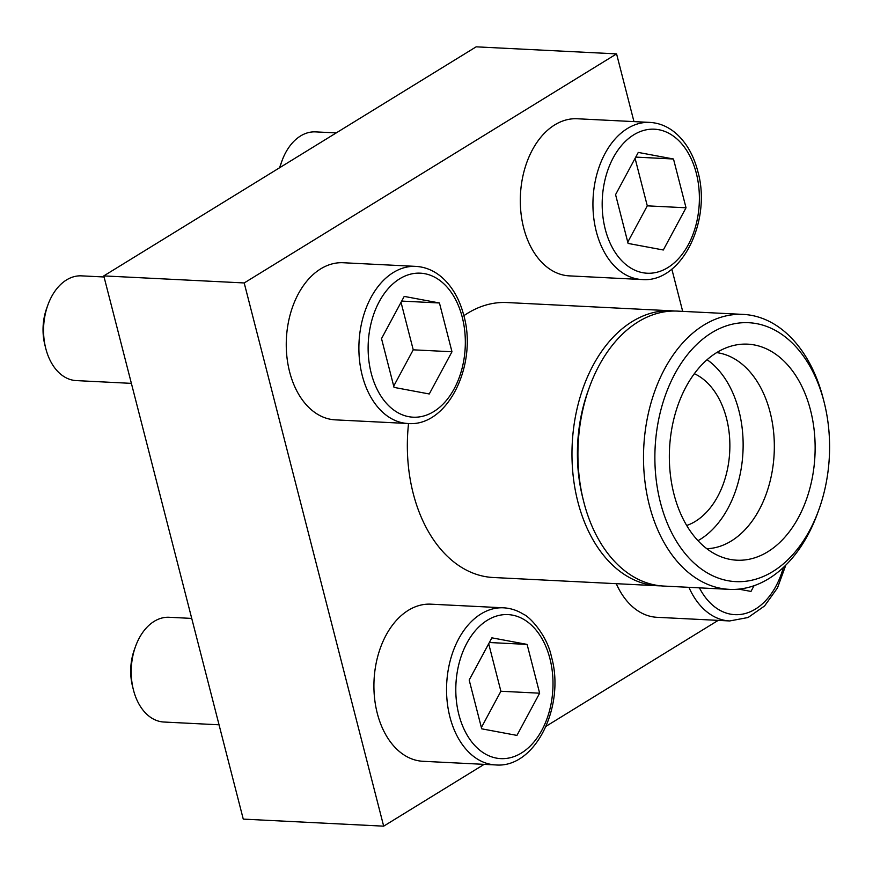 <?xml version="1.0" encoding="UTF-8"?>
<svg xmlns="http://www.w3.org/2000/svg" width="873" height="873" viewBox="0 0 873 873"><rect width="100%" height="100%" fill="white"/><g stroke="black" fill="none" stroke-linecap="round" stroke-linejoin="round"><path stroke-width="1.31" d="M633.962 121.609L616.578 53.886L244.2 282.95L383.673 826.164L484.144 764.355M546.127 726.238L718.195 620.376M682.686 311.366L671.839 269.124M407.953 423.503L335.33 419.858A78.657 52.937 -87.1 0 1 286.399 338.648A78.657 52.937 -87.1 0 1 343.22 262.74L415.843 266.385C425.762 266.985 434.743 270.892 442.764 278.105C452.694 287.282 459.7 299.69 463.759 315.317C477.858 364.39 447.914 427.072 407.953 423.503A78.657 52.937 -87.1 0 1 359.032 342.292A78.657 52.937 -87.1 0 1 415.843 266.385M688.917 587.333A78.657 52.937 -87.1 0 0 729.675 620.954L657.042 617.309A78.657 52.937 -87.1 0 1 616.283 583.688M495.624 764.934L422.99 761.289A78.657 52.937 -87.1 0 1 374.059 680.078A78.657 52.937 -87.1 0 1 430.88 604.171L503.514 607.815C510.552 608.197 517.209 610.347 523.473 614.254C530.075 616.884 547.273 635.806 551.43 656.747C565.529 705.821 535.575 768.502 495.624 764.934A78.657 52.937 -87.1 0 1 446.692 683.723A78.657 52.937 -87.1 0 1 503.514 607.815M642.004 279.535L569.382 275.879A78.657 52.937 -87.1 0 1 520.45 194.668A78.657 52.937 -87.1 0 1 577.271 118.761L649.894 122.406C659.813 123.017 668.794 126.923 676.815 134.136C686.745 143.314 693.751 155.71 697.811 171.348C711.921 220.411 681.966 283.103 642.004 279.535A78.657 52.937 -87.1 0 1 593.083 198.313A78.657 52.937 -87.1 0 1 649.894 122.406M660.828 585.848A137.65 92.636 -87.1 0 1 657.86 585.772A137.65 92.636 -87.1 0 1 572.23 443.648A137.65 92.636 -87.1 0 1 671.664 310.81L507.027 302.549A137.65 92.636 92.9 0 0 463.858 315.71M408.542 423.536A137.65 92.636 92.9 0 0 493.223 577.5L657.86 585.772M818.809 509.854L817.619 513.128A137.65 92.636 -87.1 0 1 729.392 589.362A137.65 92.636 -87.1 0 1 643.761 447.238A137.65 92.636 -87.1 0 1 743.196 314.4A137.65 92.636 -87.1 0 1 823.174 398.437A137.65 92.636 -87.1 0 1 823.348 399.092L824.199 402.475A129.608 87.224 -87.1 0 1 818.809 509.854A129.608 87.224 -87.1 0 1 683.395 551.387A129.608 87.224 -87.1 0 1 693.26 347.967A129.608 87.224 -87.1 0 1 824.047 401.853A129.608 87.224 -87.1 0 1 824.199 402.475M673.967 494.173A108.154 72.786 -87.1 0 1 733.495 345.501A108.154 72.786 -87.1 0 1 814.935 455.826A108.154 72.786 -87.1 0 1 722.844 557.454A108.154 72.786 -87.1 0 1 673.967 494.173M716.646 352.605A98.322 66.173 -87.1 0 1 770.128 412.285A98.322 66.173 -87.1 0 1 706.803 548.702M707.075 359.698A98.322 66.173 -87.1 0 1 738.929 410.725A98.322 66.173 -87.1 0 1 697.985 540.682M694.319 373.688A78.657 52.937 -87.1 0 1 726.511 418.353A78.657 52.937 -87.1 0 1 686.691 525.481M671.664 310.81A137.65 92.636 -87.1 0 1 674.633 311.028M729.392 589.362L663.796 586.067A137.65 92.636 -87.1 0 1 583.808 502.04A137.65 92.636 -87.1 0 1 583.644 501.386L582.793 498.003A129.608 87.224 -87.1 0 1 588.184 390.624L589.373 387.339A137.65 92.636 -87.1 0 1 677.601 311.115L743.196 314.4M583.644 501.386A137.65 92.636 -87.1 0 1 589.373 387.339M244.2 282.95L103.789 275.901L243.261 819.114L383.673 826.164M616.578 53.886L476.156 46.836L103.789 275.901M279.622 167.736A44.392 29.878 -87.1 0 1 280.779 164.2L281.968 160.916A52.435 35.291 -87.1 0 1 315.579 131.878L336.236 132.914M279.938 167.551A52.435 35.291 -87.1 0 1 281.968 160.916M663.316 249.994L686.025 207.785L673.498 159.006L638.272 152.426L615.574 194.635L628.091 243.425L663.316 249.994M44.938 345.162A44.392 29.878 -87.1 0 1 44.883 344.955A44.392 29.878 -87.1 0 1 46.727 308.169L47.917 304.895A52.435 35.291 -87.1 0 1 81.527 275.857L104.062 276.981M131.376 383.367L76.267 380.595A52.435 35.291 -87.1 0 1 45.8 348.589A52.435 35.291 -87.1 0 1 45.734 348.338A52.435 35.291 -87.1 0 1 47.917 304.895M429.265 393.974L451.974 351.764L439.446 302.986L404.221 296.405L381.523 338.615L394.039 387.394L429.265 393.974M132.598 686.593A44.392 29.878 -87.1 0 1 132.543 686.385A44.392 29.878 -87.1 0 1 134.387 649.599L135.577 646.326A52.435 35.291 -87.1 0 1 169.187 617.276L191.722 618.411M219.036 724.797L163.928 722.026A52.435 35.291 -87.1 0 1 133.46 690.019A52.435 35.291 -87.1 0 1 133.394 689.768A52.435 35.291 -87.1 0 1 135.577 646.326M516.936 735.404L539.634 693.195L527.106 644.405L491.881 637.836L469.183 680.045L481.71 728.824L516.936 735.404M738.711 589.133L750.987 591.425L754.054 585.707M627.763 242.137L647.286 205.842L686.025 207.785M635.751 157.107L673.498 159.006M647.286 205.842L635.086 158.34M481.383 727.547L500.895 691.252L539.634 693.195M489.36 642.517L527.106 644.405M500.895 691.252L488.694 643.75M393.712 386.117L413.235 349.822L451.974 351.764M401.7 301.087L439.446 302.986M413.235 349.822L401.034 302.32M696.305 173.214A72.099 48.528 -87.1 0 1 642.801 272.714A72.099 48.528 -87.1 0 1 613.272 157.718A72.099 48.528 -87.1 0 1 696.305 173.214M462.254 317.194A72.099 48.528 -87.1 0 1 408.75 416.683A72.099 48.528 -87.1 0 1 379.22 301.687A72.099 48.528 -87.1 0 1 462.254 317.194M549.925 658.624A72.099 48.528 -87.1 0 1 496.41 758.113A72.099 48.528 -87.1 0 1 466.891 643.117A72.099 48.528 -87.1 0 1 549.925 658.624M783.354 567.494A72.099 48.528 -87.1 0 1 744.396 613.741A72.099 48.528 -87.1 0 1 699.415 587.856M44.883 344.955L45.734 348.338M132.543 686.385L133.394 689.768M729.675 620.954L748.096 617.506L764.573 605.96L777.505 587.867L785.82 565.115"/></g></svg>
